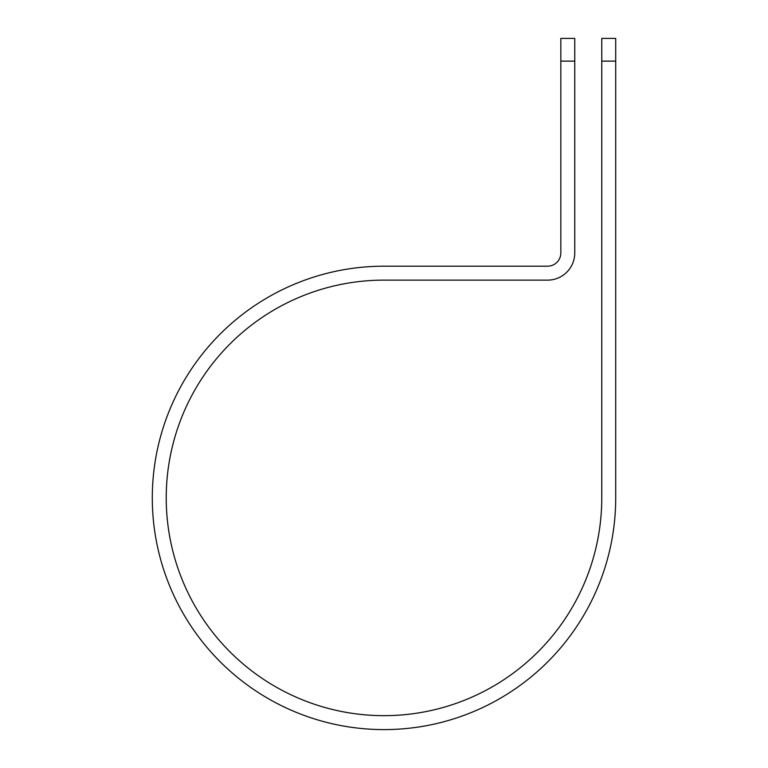 <?xml version="1.0" encoding="UTF-8"?>
<svg xmlns="http://www.w3.org/2000/svg" width="768" height="768" viewBox="0 0 768 768"><rect width="100%" height="100%" fill="white"/><g stroke="black" fill="none" stroke-linecap="round" stroke-linejoin="round"><path stroke-width="1.15" d="M601.766 61.123L601.766 38.4L615.706 38.4L615.706 61.123L601.766 61.123L601.766 497.894A217.766 217.766 0 0 1 384 715.661A217.766 217.766 0 0 1 166.234 497.894A217.766 217.766 0 0 1 384 280.128L547.584 280.128A27.178 27.178 0 0 0 574.762 252.95L574.762 61.123L560.832 61.123L560.832 38.4L574.762 38.4L574.762 61.123M560.832 61.123L560.832 252.95A13.238 13.238 0 0 1 547.584 266.189L384 266.189A231.706 231.706 0 0 0 152.294 497.894A231.706 231.706 0 0 0 384 729.6A231.706 231.706 0 0 0 615.706 497.894L615.706 61.123"/></g></svg>
